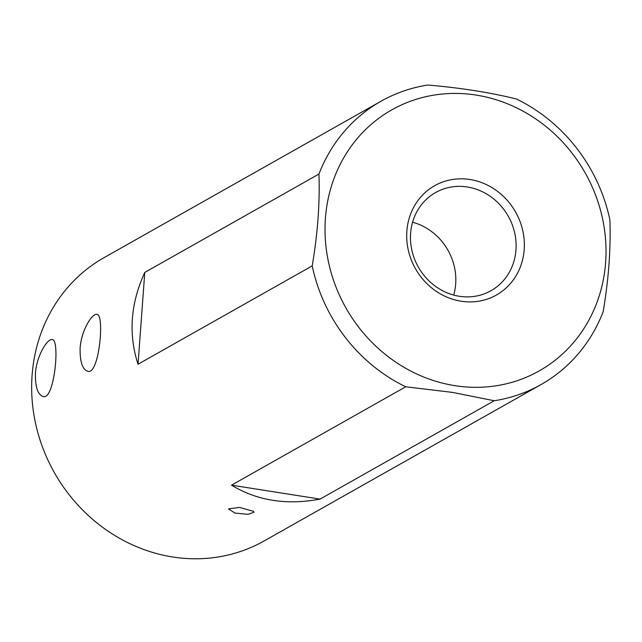 <?xml version="1.0" encoding="UTF-8"?>
<svg xmlns="http://www.w3.org/2000/svg" width="642" height="642" viewBox="0 0 642 642"><rect width="100%" height="100%" fill="white"/><g stroke="black" fill="none" stroke-linecap="round" stroke-linejoin="round"><path stroke-width="0.96" d="M381.051 101.211L104.148 257.586A162.707 149.096 60.5 0 0 35.96 425.205A162.707 149.096 60.5 0 0 172.578 556.967A162.707 149.096 60.5 0 0 264.167 540.933L541.062 384.558A162.707 149.096 -119.5 0 1 494.236 400.744L320.061 499.107C286.621 505.374 257.113 500.728 231.537 485.159L405.712 386.789A162.707 149.096 -119.5 0 1 312.213 265.876L138.03 364.239C128.264 334.097 130.511 303.489 144.779 272.417L318.954 174.054A162.707 149.096 -119.5 0 1 381.051 101.211A162.707 149.096 -119.5 0 1 427.869 85.033C460.547 87.834 490.055 92.48 516.401 98.98A162.707 149.096 -119.5 0 1 609.9 219.901C610.895 248.751 608.648 279.358 603.159 311.715A162.707 149.096 -119.5 0 1 541.062 384.558M248.053 514.346L234.948 513.078L228.488 508.897L239.49 507.413L253.413 511.321L253.927 512.26L248.053 514.346M35.446 373.403C36.498 355.925 47.492 338.246 52.243 339.61C60.155 339.032 54.57 400.143 43.271 396.563C37.806 394.838 35.206 387.118 35.446 373.403M80.114 348.189C81.157 330.702 92.151 313.023 96.902 314.395C104.815 313.81 99.229 374.928 87.93 371.341C82.473 369.615 79.865 361.895 80.114 348.189M461.052 301.21A62.78 57.523 -119.5 0 1 416.947 201.933A62.78 57.523 -119.5 0 1 518.567 217.943A62.78 57.523 -119.5 0 1 461.052 301.21M454.849 385.657A149.891 137.356 60.5 0 0 592.173 186.83A149.891 137.356 60.5 0 0 349.537 148.599A149.891 137.356 60.5 0 0 454.849 385.657M312.213 265.876C317.702 233.511 319.949 202.904 318.954 174.054M494.236 400.744L452.433 392.382L405.712 386.789M320.061 499.107L231.537 485.159M138.03 364.239L144.779 272.417M453.717 295.079A56.368 51.657 60.5 0 0 412.573 222.22M467.304 186.982A56.368 51.657 60.5 0 0 435.573 192.544A56.368 51.657 60.5 0 0 411.947 250.613A56.368 51.657 60.5 0 0 459.279 296.267A56.368 51.657 60.5 0 0 491.01 290.706A56.368 51.657 60.5 0 0 514.635 232.637A56.368 51.657 60.5 0 0 467.304 186.982"/></g></svg>
